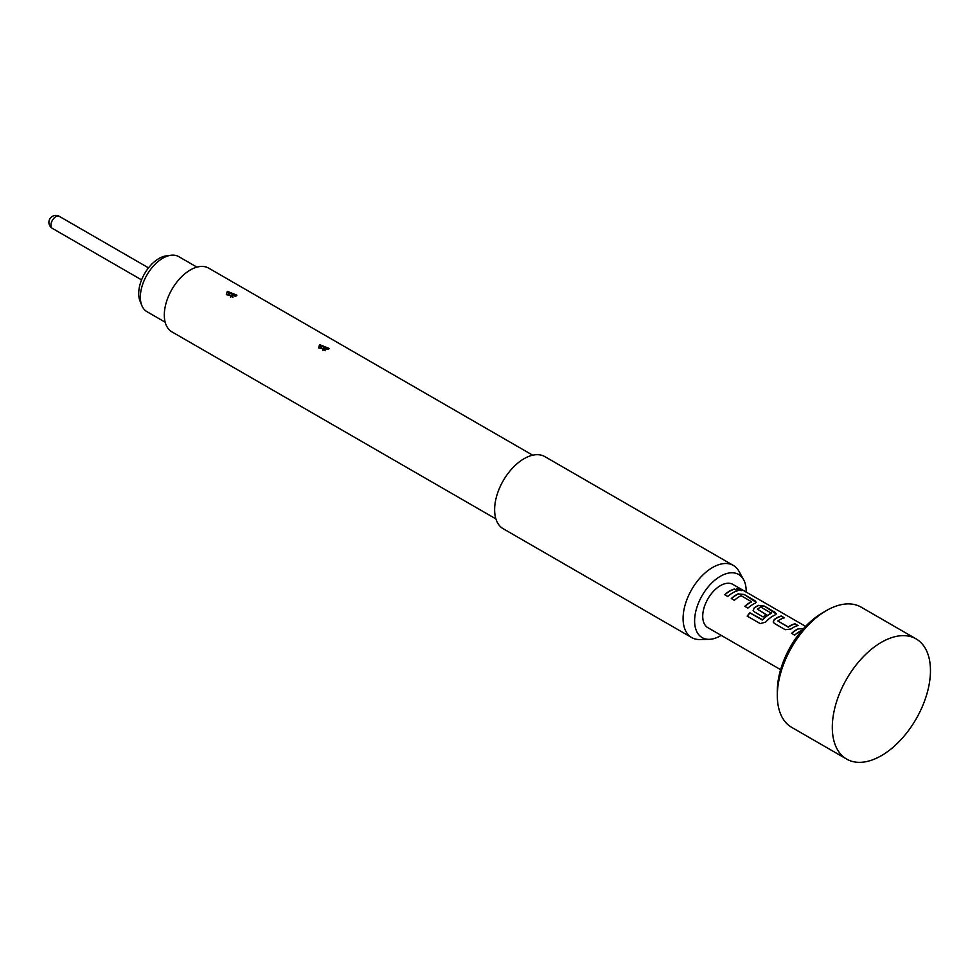 <?xml version="1.0" encoding="UTF-8"?>
<svg xmlns="http://www.w3.org/2000/svg" width="978" height="978" viewBox="0 0 978 978"><rect width="100%" height="100%" fill="white"/><g stroke="black" fill="none" stroke-linecap="round" stroke-linejoin="round"><path stroke-width="1.47" d="M741.911 590.59L741.055 589.954C737.522 588.34 736.41 588.304 737.705 589.832M737.779 589.587C741.434 590.908 742.571 590.944 741.165 589.697C737.608 588.084 736.483 588.047 737.779 589.587L736.96 588.622M742.045 590.492L741.165 589.697M780.603 669.661L707.901 627.693A24.988 14.425 -60 0 1 704.074 607.668A24.988 14.425 -60 0 1 720.395 585.651A24.988 14.425 -60 0 1 732.889 584.404L805.591 626.385M734.661 588.976A24.988 14.425 120 0 0 729.698 591.018A24.988 14.425 120 0 0 724.698 594.734L727.791 596.519A24.988 14.425 120 0 1 732.791 592.802A24.988 14.425 120 0 1 737.754 590.761L734.6 589.221A24.707 14.267 120 0 0 724.857 594.832M738.427 593.744A24.988 14.425 120 0 0 736.287 594.82A24.988 14.425 120 0 0 731.287 598.548L734.38 600.333A24.988 14.425 120 0 1 739.38 596.604A24.988 14.425 120 0 1 741.116 595.712L751.52 601.714A24.988 14.425 120 0 0 749.796 602.619A24.988 14.425 120 0 0 744.796 606.336L747.889 608.133A24.988 14.425 120 0 1 752.889 604.404A24.988 14.425 120 0 1 755.028 603.316L756.177 602.265L754.967 600.7L744.136 594.441L738.402 593.976A24.707 14.267 120 0 0 731.446 598.634M758.525 605.345A24.988 14.425 120 0 0 756.397 606.433A24.988 14.425 120 0 0 754.209 607.839L753.121 610.419L754.27 611.812L763.146 616.935A24.988 14.425 120 0 1 766.165 614.477L757.375 609.147A24.988 14.425 120 0 1 759.148 608.023A24.988 14.425 120 0 1 760.872 607.118L771.287 613.133A24.988 14.425 120 0 0 769.552 614.025A24.988 14.425 120 0 0 762.522 619.771L749.894 612.803A24.988 14.425 120 0 0 747.192 616.091L760.175 623.585L765.578 622.167A24.988 14.425 120 0 1 772.987 616.006A24.988 14.425 120 0 1 775.126 614.93L776.275 613.866L775.065 612.301L764.234 606.054L758.512 605.578A24.707 14.267 120 0 0 754.234 608.047L754.209 607.839M781.446 615.993A24.988 14.425 120 0 0 776.495 618.035A24.988 14.425 120 0 0 774.307 619.441L773.219 622.02L774.38 623.426L785.2 629.673L790.909 629.025A24.988 14.425 120 0 1 793.085 627.607A24.988 14.425 120 0 1 798.048 625.565L794.955 623.781A24.988 14.425 120 0 0 789.992 625.822A24.988 14.425 120 0 0 788.219 626.947L777.816 620.944A24.988 14.425 120 0 1 779.588 619.82A24.988 14.425 120 0 1 784.539 617.778L781.398 616.238A24.707 14.267 120 0 0 774.331 619.661L774.307 619.441M804.442 629.257L798.733 628.548A24.988 14.425 120 0 0 796.593 629.636A24.988 14.425 120 0 0 791.581 633.353L794.674 635.138A24.988 14.425 120 0 1 799.686 631.421A24.988 14.425 120 0 1 801.41 630.517L801.826 630.553M766.006 614.587L757.375 609.147M751.52 601.507L751.507 601.959A24.707 14.267 120 0 0 744.955 606.433M771.287 612.913L771.263 613.365A24.707 14.267 120 0 0 762.595 619.942L762.522 619.771M721.177 635.358A36.467 21.051 -60 0 1 720.395 635.822A36.467 21.051 -60 0 1 709.197 639.331A36.467 21.051 -60 0 1 695.26 613.927A36.467 21.051 -60 0 1 720.395 576.274A36.467 21.051 -60 0 1 743.622 579.709A36.467 21.051 -60 0 1 746.165 592.081M709.197 639.331L699.747 639.526A41.651 24.047 -60 0 1 691.715 637.583A41.651 24.047 -60 0 1 685.333 604.208A41.651 24.047 -60 0 1 712.546 567.509A41.651 24.047 -60 0 1 733.366 565.443A41.651 24.047 -60 0 1 739.062 571.433L743.622 579.709M691.715 637.583L503.254 528.768A41.651 24.047 -60 0 1 496.861 495.394A41.651 24.047 -60 0 1 524.074 458.694A41.651 24.047 -60 0 1 544.893 456.64L733.366 565.443M328.07 349.501L318.608 347.985L319.574 344.598L329.183 348.474L328.07 349.501M235.796 296.224L226.334 294.708L227.312 291.334L236.921 295.197L235.796 296.224M495.919 518.927L171.932 331.872A36.785 21.235 -60 0 1 166.284 302.398A36.785 21.235 -60 0 1 190.319 269.977A36.785 21.235 -60 0 1 208.717 268.155L532.704 455.21M236.603 295.613L227.715 292.569L227.312 291.334M230.625 297.067L230.258 295.808L232.837 297.422M328.877 348.877L319.989 345.833L319.574 344.598M322.899 350.344L322.532 349.073L325.112 350.699M196.957 267.141L178.729 256.615A31.785 18.35 120 0 0 170.857 255.27A31.785 18.35 120 0 0 140.355 297.129A31.785 18.35 120 0 0 141.834 305.527A31.785 18.35 120 0 0 146.945 311.676L165.172 322.202M141.834 305.527L140.025 301.102A28.582 16.504 -60 0 1 138.705 293.547A28.582 16.504 -60 0 1 166.126 255.906L170.857 255.27M797.706 625.651L794.894 624.037A24.707 14.267 120 0 0 788.244 627.167L777.816 620.944M846.679 759.099L791.703 727.363A69.414 40.074 -60 0 1 777.327 695.59L777.327 691.055A63.863 36.871 -60 0 1 815.334 617.631A63.863 36.871 -60 0 1 822.486 612.851L826.41 610.578A69.414 40.074 -60 0 1 861.117 607.142L916.08 638.879A69.414 40.074 -60 0 1 928.073 689.502A69.414 40.074 -60 0 1 889.149 750.468A69.414 40.074 -60 0 1 846.679 759.099A69.414 40.074 -60 0 1 834.686 708.488A69.414 40.074 -60 0 1 873.611 647.522A69.414 40.074 -60 0 1 916.08 638.879M777.327 695.59A69.414 40.074 -60 0 1 818.635 615.785A69.414 40.074 -60 0 1 826.41 610.578M737.412 590.846L734.6 589.221M756.141 602.399L744.136 594.441M744.087 594.697L738.402 593.976M776.239 614.001L764.234 606.054M764.185 606.299L758.512 605.578M754.234 608.047L753.146 610.504M762.204 620.028L749.894 612.803M749.967 612.961A24.707 14.267 120 0 0 747.339 616.177M784.209 617.864L781.398 616.238M774.331 619.661L773.243 622.106M803.207 628.964L798.708 628.793A24.707 14.267 120 0 0 791.74 633.451M230.258 295.808A3.888 1.993 65 0 1 228.045 292.385M322.532 349.073A3.888 1.993 65 0 1 320.319 345.662M52.372 228.387A6.944 6.944 0 0 1 48.9 222.373A6.944 6.944 0 0 1 59.316 216.358A6.944 4.01 120 0 0 55.844 216.7A6.944 4.01 120 0 0 50.929 225.209A6.944 4.01 120 0 0 52.372 228.387L141.578 279.879M59.316 216.358L148.522 267.862"/></g></svg>
